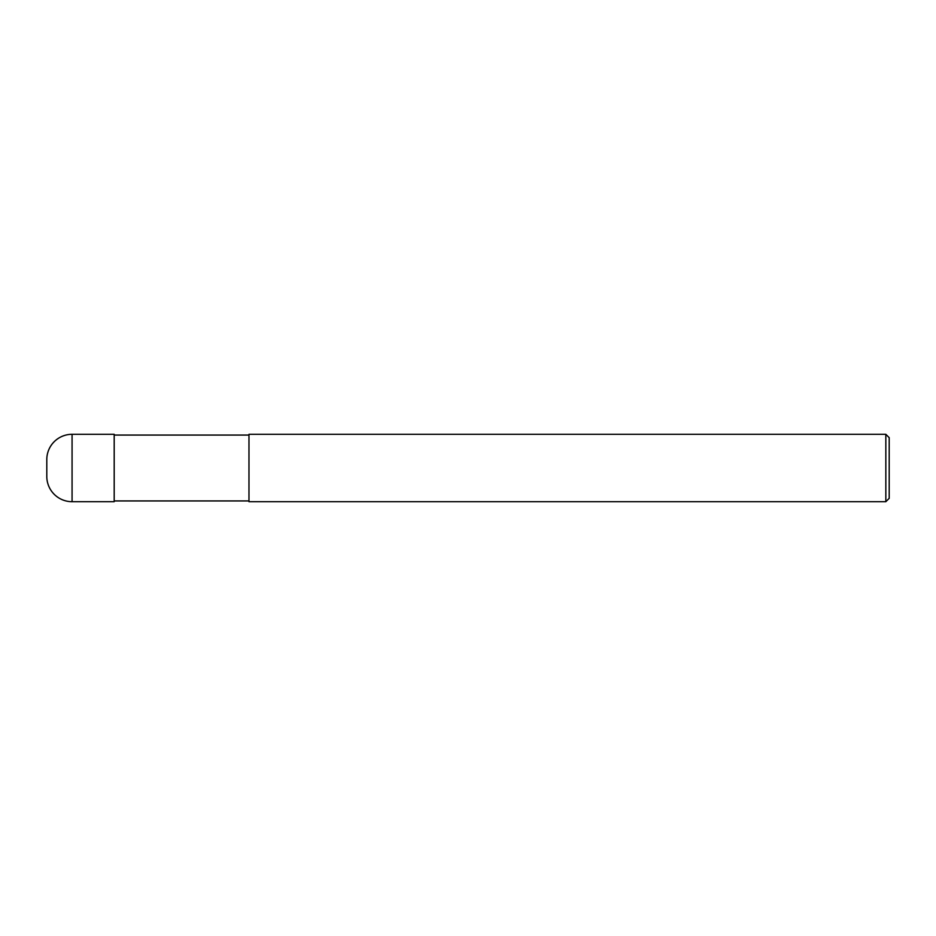 <?xml version="1.0" encoding="UTF-8"?>
<svg xmlns="http://www.w3.org/2000/svg" width="936" height="936" viewBox="0 0 936 936"><rect width="100%" height="100%" fill="white"/><g stroke="black" fill="none" stroke-linecap="round" stroke-linejoin="round"><path stroke-width="1.4" d="M248.976 500.935L114.192 500.935M114.192 435.065L248.976 435.065M885.83 501.696L248.976 501.696L248.976 434.304L885.83 434.304L889.2 437.674L889.2 498.326L885.83 501.696L885.83 434.304M72.072 434.304A25.272 25.272 0 0 0 46.8 459.576L46.8 476.424A25.272 25.272 0 0 0 72.072 501.696L72.072 434.304L114.192 434.304L114.192 501.696L72.072 501.696"/></g></svg>
